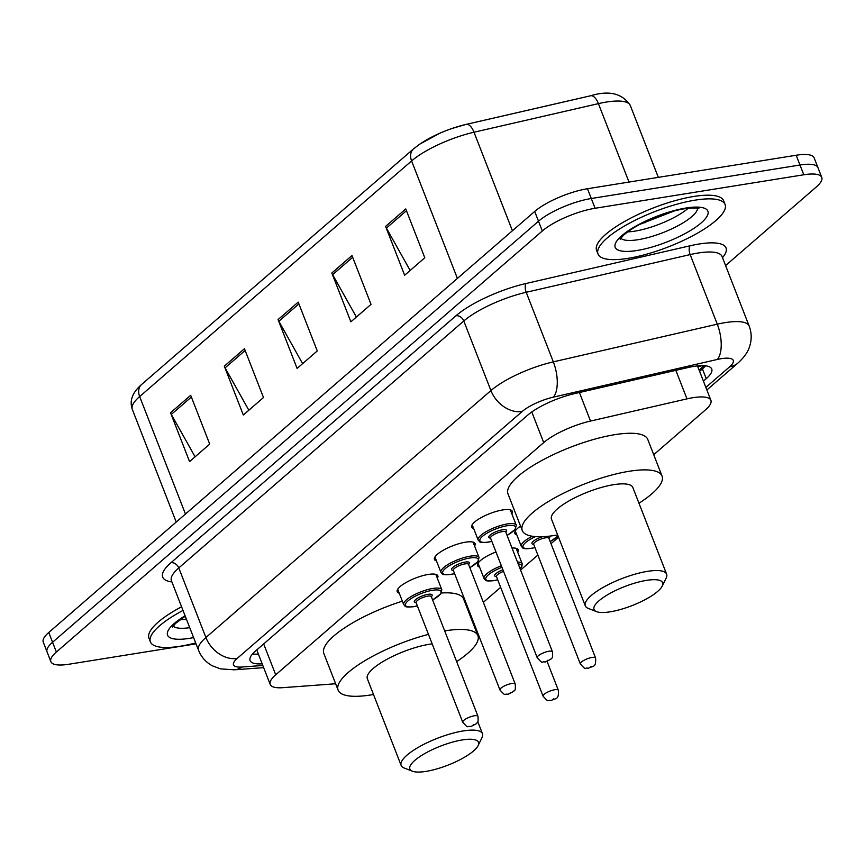 <?xml version="1.0" encoding="UTF-8"?>
<svg xmlns="http://www.w3.org/2000/svg" width="865" height="865" viewBox="0 0 865 865"><rect width="100%" height="100%" fill="white"/><g stroke="black" fill="none" stroke-linecap="round" stroke-linejoin="round"><path stroke-width="1.3" d="M399.23 593.163A21.82 6.055 -21.3 0 1 397.197 591.692A21.82 6.055 -21.3 0 1 406.626 582.188A21.82 6.055 -21.3 0 1 428.283 574.447A21.82 6.055 -21.3 0 1 437.852 575.841A21.82 6.055 -21.3 0 1 437.355 578.296M436.468 560.898A21.82 6.055 -21.3 0 1 434.435 559.428A21.82 6.055 -21.3 0 1 443.853 549.924A21.82 6.055 -21.3 0 1 465.511 542.193A21.82 6.055 -21.3 0 1 475.09 543.577A21.82 6.055 -21.3 0 1 474.582 546.031M473.706 528.634A21.82 6.055 -21.3 0 1 471.663 527.174A21.82 6.055 -21.3 0 1 481.091 517.659A21.82 6.055 -21.3 0 1 502.749 509.928A21.82 6.055 -21.3 0 1 512.329 511.312A21.82 6.055 -21.3 0 1 511.821 513.778M516.827 534.862A21.82 6.055 -21.3 0 1 514.794 533.391A21.82 6.055 -21.3 0 1 520.546 526.115M479.588 567.116A21.82 6.055 -21.3 0 1 477.556 565.656A21.82 6.055 -21.3 0 1 495.98 551.978M653.724 454.709L705.386 409.945A40.915 11.342 158.7 0 0 710.889 400.311A40.915 11.342 158.7 0 0 686.972 398.873L590.525 421.05A40.915 11.342 158.7 0 0 543.717 442.577L275.708 674.797A40.915 11.342 158.7 0 0 270.204 684.42A40.915 11.342 158.7 0 0 282.801 687.675L335.642 683.761M469.565 614.269L470.225 613.696M483.351 602.321L500.651 587.335M520.589 570.057L537.879 555.071M551.016 543.696L558.53 537.187M512.004 548.032A21.82 6.055 -21.3 0 1 518.211 549.805A21.82 6.055 -21.3 0 1 517.713 552.259M196.031 643.841L68.822 664.255A40.915 11.342 -21.3 0 1 50.862 661.649A40.915 11.342 -21.3 0 1 56.376 652.015L542.312 230.977A40.915 11.342 -21.3 0 1 595.088 208.27L803.79 174.773A40.915 11.342 -21.3 0 1 821.75 177.379A40.915 11.342 -21.3 0 1 816.246 187.013L725.584 265.566M821.75 177.379L814.138 157.852A40.915 11.342 -21.3 0 0 796.178 155.246L587.476 188.732A40.915 11.342 -21.3 0 0 534.7 211.438L48.754 632.488A40.915 11.342 -21.3 0 0 43.25 642.111L47.056 651.875A40.915 11.342 -21.3 0 1 52.57 642.252L538.506 221.213A40.915 11.342 -21.3 0 1 591.282 198.507L799.984 165.01A40.915 11.342 -21.3 0 1 817.944 167.615A40.915 11.342 -21.3 0 0 799.984 165.01L591.282 198.507A40.915 11.342 -21.3 0 0 538.506 221.213L52.57 642.252A40.915 11.342 -21.3 0 0 47.056 651.875L50.862 661.649M703.407 381.097L706.229 378.654A40.915 11.342 158.7 0 0 711.733 369.02A40.915 11.342 158.7 0 0 687.816 367.593L574.49 393.64A40.915 11.342 158.7 0 0 527.682 415.168L255.586 650.934A40.915 11.342 158.7 0 0 250.082 660.557A40.915 11.342 158.7 0 0 262.181 663.844M705.516 365.819A40.915 11.342 -21.3 0 1 702.423 368.89L699.59 371.334M258.376 654.081A40.915 11.342 -21.3 0 1 252.483 653.994M414.854 147.958A44.731 12.402 -21.3 0 1 440.058 133.134A44.731 12.402 -21.3 0 1 452.038 128.463A44.731 12.402 -21.3 0 1 466.03 124.419A13.635 6.131 77.1 0 1 466.213 124.365A13.635 6.131 77.1 0 1 473.998 132.226A54.549 15.127 158.7 0 0 411.599 160.933L139.654 396.559A13.635 10.337 -130.9 0 1 141.59 384.503L413.535 148.877A13.635 10.337 49.1 0 0 411.599 160.933L457.401 278.422M466.408 124.333L590.438 95.82A13.635 6.131 77.1 0 1 590.622 95.766A13.635 6.131 77.1 0 1 598.407 103.627L473.998 132.226L512.415 230.75M405.761 208.941L424.802 257.77L404.636 275.243L385.595 226.414L405.761 208.941M244.449 348.703L263.49 397.532L243.325 415.005L224.294 366.176L244.449 348.703M190.689 395.294L209.719 444.123L189.565 461.596L170.524 412.767L190.689 395.294M351.99 255.532L371.031 304.361L350.866 321.834L331.825 273.005L351.99 255.532M298.22 302.123L317.26 350.952L297.095 368.425L278.065 319.585L298.22 302.123M302.62 363.635L278.854 321.261A10.91 8.272 -130.9 0 1 278.065 319.585M356.391 317.044L332.625 274.67A10.91 8.272 -130.9 0 1 331.825 273.005M195.09 456.807L171.313 414.443A10.91 8.272 -130.9 0 1 170.524 412.767M248.85 410.226L225.084 367.852A10.91 8.272 -130.9 0 1 224.294 366.176M410.161 270.453L386.396 228.09A10.91 8.272 -130.9 0 1 385.595 226.414M195.685 642.933A68.184 18.911 -21.3 0 1 180.32 646.22A68.184 18.911 -21.3 0 1 150.391 641.873A68.184 18.911 -21.3 0 1 183.012 610.43M150.391 641.873L148.964 638.208A68.184 18.911 -21.3 0 1 181.585 606.776M462.332 739.932A36.817 10.207 -21.3 0 1 478.096 745.598A36.817 10.207 -21.3 0 1 426.034 771.385A36.817 10.207 -21.3 0 1 412.4 771.212A36.817 10.207 -21.3 0 1 421.72 755.383A36.817 10.207 -21.3 0 1 462.332 739.932M412.4 771.212L404.139 767.99A43.639 12.099 -21.3 0 1 401.144 765.406A43.639 12.099 -21.3 0 1 419.99 746.387A43.639 12.099 -21.3 0 1 463.305 730.925A43.639 12.099 -21.3 0 1 482.465 733.704A43.639 12.099 -21.3 0 1 482 737.629L478.096 745.598M432.176 643.863A43.639 12.099 158.7 0 0 429.516 644.241A43.639 12.099 158.7 0 0 386.201 659.714A43.639 12.099 158.7 0 0 367.344 678.733L401.144 765.406M444.686 630.899A75.006 20.803 -21.3 0 1 444.978 630.855A75.006 20.803 -21.3 0 1 477.891 635.634A75.006 20.803 -21.3 0 1 456.655 661.595M373.496 694.498A75.006 20.803 -21.3 0 1 371.042 694.909A75.006 20.803 -21.3 0 1 338.118 690.129A75.006 20.803 -21.3 0 1 428.467 634.369M441.355 592.99A75.006 20.803 -21.3 0 1 463.608 599.013L477.891 635.634M338.118 690.129L323.845 653.508A75.006 20.803 -21.3 0 1 402.355 601.164M646.49 580.372A36.817 10.207 -21.3 0 1 662.255 586.038A36.817 10.207 -21.3 0 1 610.193 611.815A36.817 10.207 -21.3 0 1 596.569 611.652A36.817 10.207 -21.3 0 1 605.878 595.812A36.817 10.207 -21.3 0 1 646.49 580.372M596.569 611.652L588.297 608.419A43.639 12.099 -21.3 0 1 585.302 605.846A43.639 12.099 -21.3 0 1 604.159 586.827A43.639 12.099 -21.3 0 1 647.463 571.354A43.639 12.099 -21.3 0 1 666.623 574.144A43.639 12.099 -21.3 0 1 666.158 578.069L662.255 586.038M666.623 574.144L632.823 487.46A43.639 12.099 158.7 0 0 613.674 484.681A43.639 12.099 158.7 0 0 570.359 500.143A43.639 12.099 158.7 0 0 551.502 519.173L585.302 605.846M557.655 534.927A75.006 20.803 -21.3 0 1 555.2 535.349A75.006 20.803 -21.3 0 1 522.287 530.559A75.006 20.803 -21.3 0 1 554.692 497.872A75.006 20.803 -21.3 0 1 629.136 471.284A75.006 20.803 -21.3 0 1 662.049 476.074A75.006 20.803 -21.3 0 1 638.976 503.225M522.287 530.559L508.004 493.937A75.006 20.803 -21.3 0 1 540.409 461.25A75.006 20.803 -21.3 0 1 614.853 434.663A75.006 20.803 -21.3 0 1 647.777 439.442L662.049 476.074M695.157 200.139A68.184 18.911 -21.3 0 1 725.086 204.486A68.184 18.911 -21.3 0 1 695.622 234.199A68.184 18.911 -21.3 0 1 627.947 258.365A68.184 18.911 -21.3 0 1 598.018 254.018A68.184 18.911 -21.3 0 1 627.482 224.305A68.184 18.911 -21.3 0 1 695.157 200.139M598.018 254.018L596.591 250.363A68.184 18.911 -21.3 0 1 626.055 220.64A68.184 18.911 -21.3 0 1 693.73 196.474A68.184 18.911 -21.3 0 1 723.659 200.821L725.086 204.486M697.839 366.846A40.915 31.021 49.1 0 0 701.893 365.646M263.674 643.928L275.708 674.797M531.791 411.978L543.717 442.577M579.399 392.515L590.525 421.05M675.846 370.339L686.972 398.873M705.862 387.412L729.617 366.825A27.28 7.569 158.7 0 0 721.313 358.672A27.28 7.569 158.7 0 0 717.334 359.451L553.384 397.143A27.28 7.569 158.7 0 0 522.179 411.502L237.172 658.438A27.28 7.569 158.7 0 0 241.908 667.023L262.819 665.477M171.443 580.772L198.572 650.35A54.549 15.127 -21.3 0 1 205.913 637.516L490.92 390.569A54.549 15.127 -21.3 0 1 553.33 361.862L717.28 324.17A54.549 15.127 -21.3 0 1 725.238 322.613A54.549 15.127 -21.3 0 1 749.177 326.083L722.048 256.505A54.549 15.127 158.7 0 0 698.109 253.023A54.549 15.127 158.7 0 0 690.151 254.591L526.201 292.284A54.549 15.127 158.7 0 0 463.791 320.991L178.785 567.927A54.549 15.127 158.7 0 0 171.443 580.772L171.292 580.296M171.897 581.929A61.372 17.019 -21.3 0 1 170.978 562.693L455.974 315.757A61.372 17.019 -21.3 0 1 526.179 283.461L690.14 245.768A6.823 3.071 -102.9 0 0 690.151 254.591L717.28 324.17A27.28 12.261 77.1 0 1 717.334 359.451M690.14 245.768A61.372 17.019 -21.3 0 1 722.502 257.662M56.376 652.015L48.754 632.488M803.79 174.773L796.178 155.246M595.088 208.27L587.476 188.732M542.312 230.977L534.7 211.438M237.172 658.438A27.28 20.674 -130.9 0 1 205.913 637.516L178.785 567.927A6.823 5.168 49.1 0 0 170.978 562.693M553.384 397.143A27.28 12.261 77.1 0 0 553.33 361.862L526.201 292.284A6.823 3.071 -102.9 0 1 526.179 283.461M522.179 411.502A27.28 20.674 -130.9 0 1 490.92 390.569L463.791 320.991A6.823 5.168 49.1 0 0 455.974 315.757M241.908 667.023A27.28 19.441 85.8 0 1 234.404 669.813L263.663 667.639M706.856 389.974L737.953 363.03A27.28 20.674 -130.9 0 1 729.617 366.825M702.423 368.89L706.229 378.654M185.456 514.037L139.654 396.559A54.549 15.127 158.7 0 0 132.313 409.394C129.296 400.798 132.388 392.505 141.59 384.503M452.038 128.463L466.213 124.365L590.622 95.766C609.187 90.144 622.422 93.398 630.315 105.541A54.549 15.127 158.7 0 0 598.407 103.627L628.996 182.072M644.555 221.97L644.922 222.921M298.912 303.885L278.854 321.261M245.141 350.476L225.084 367.852M191.37 397.057L171.313 414.443M352.682 257.294L332.625 274.67M406.453 210.703L386.396 228.09M193.598 637.581A49.748 13.797 -21.3 0 1 189.403 638.348A49.748 13.797 -21.3 0 1 185.099 615.783M186.397 619.113A41.563 11.526 -21.3 0 1 180.028 619.729M189.727 627.655A41.563 11.526 -21.3 0 1 173.141 626.076M697.644 208.26A41.563 11.526 -21.3 0 1 677.392 226.068A41.563 11.526 -21.3 0 1 638.208 239.681A41.563 11.526 -21.3 0 1 620.778 238.232M686.075 208.011A49.748 13.797 -21.3 0 1 701.201 222.889A49.748 13.797 -21.3 0 1 637.029 250.493A49.748 13.797 -21.3 0 1 621.892 235.615A49.748 13.797 -21.3 0 1 686.075 208.011M688.28 208.249A41.563 11.526 -21.3 0 1 634.878 231.128A41.563 11.526 -21.3 0 1 627.655 231.885M497.732 579.864L493.926 580.653C483.503 581.702 486.119 579.928 484.065 578.588A20.457 5.677 -21.3 0 1 501.354 565.753M501.96 567.332A19.095 5.298 158.7 0 0 486.184 577.279A19.095 5.298 158.7 0 0 494.185 580.534A19.095 5.298 158.7 0 0 497.71 579.81M558.336 690.259C559.017 700.423 555.773 697.806 551.124 700.553C546.68 699.407 549.794 703.602 543.09 696.206A8.185 2.271 -21.3 0 1 546.626 692.638A8.185 2.271 -21.3 0 1 554.746 689.74A8.185 2.271 -21.3 0 1 558.336 690.259L547.156 661.563M553.773 698.758L552.421 699.926L553.773 698.758M503.538 571.376A8.185 2.271 158.7 0 0 496.445 576.566L496.413 576.382M517.465 562.034A20.457 5.677 -21.3 0 1 522.179 563.721L516.178 548.334M496.467 576.62A9.547 2.649 -21.3 0 1 495.44 574.122A9.547 2.649 -21.3 0 1 502.922 569.797M520.07 568.727A19.095 5.298 158.7 0 0 518.2 563.915M534.97 547.599L531.164 548.388C520.741 549.437 523.347 547.664 521.292 546.323A20.457 5.677 -21.3 0 1 532.332 536.246M535.521 536.614A19.095 5.298 158.7 0 0 523.087 545.718A19.095 5.298 158.7 0 0 531.424 548.269A19.095 5.298 158.7 0 0 534.948 547.545M549.253 536.159A9.547 2.649 -21.3 0 1 548.951 538.408M548.843 538.203L548.929 538.365A8.185 2.271 158.7 0 0 545.339 537.846A8.185 2.271 158.7 0 0 537.219 540.744A8.185 2.271 158.7 0 0 533.683 544.312L533.64 544.117M595.574 657.995C596.255 668.158 593.001 665.542 588.362 668.288C583.918 667.153 587.032 671.337 580.329 663.942A8.185 2.271 -21.3 0 1 583.864 660.373A8.185 2.271 -21.3 0 1 591.984 657.476A8.185 2.271 -21.3 0 1 595.574 657.995L548.929 538.365M591 666.493L589.66 667.661L591 666.493M533.705 544.355A9.547 2.649 -21.3 0 1 533.283 541.285A9.547 2.649 -21.3 0 1 542.723 536.678M550.194 541.598A19.095 5.298 158.7 0 0 557.947 535.673M397.705 589.238L403.706 604.624A20.457 5.677 -21.3 0 1 412.54 595.715A20.457 5.677 -21.3 0 1 432.846 588.46A20.457 5.677 -21.3 0 1 441.82 589.768L440.707 593.909L432.619 599.964M432.597 599.899A19.095 5.298 158.7 0 0 432.651 590.265A19.095 5.298 158.7 0 0 408.021 600.861A19.095 5.298 158.7 0 0 413.827 606.57A19.095 5.298 158.7 0 0 417.352 605.846M416.108 602.656A9.547 2.649 -21.3 0 1 416.616 598.872A9.547 2.649 -21.3 0 1 427.937 594.341A9.547 2.649 -21.3 0 1 431.354 596.72M416.087 602.613L462.732 722.243A8.185 2.271 -21.3 0 1 466.267 718.685A8.185 2.271 -21.3 0 1 474.388 715.777A8.185 2.271 -21.3 0 1 477.977 716.307L431.332 596.666A8.185 2.271 158.7 0 0 427.743 596.147A8.185 2.271 158.7 0 0 419.622 599.045A8.185 2.271 158.7 0 0 416.087 602.613L416.043 602.429M472.063 725.962L473.414 724.794L472.063 725.962M434.933 556.974L440.934 572.36A20.457 5.677 -21.3 0 1 449.778 563.45A20.457 5.677 -21.3 0 1 470.073 556.195A20.457 5.677 -21.3 0 1 479.059 557.503L477.945 561.645L469.857 567.699M469.836 567.635A19.095 5.298 158.7 0 0 469.879 558.001A19.095 5.298 158.7 0 0 445.259 568.597A19.095 5.298 158.7 0 0 451.065 574.306A19.095 5.298 158.7 0 0 454.59 573.582M453.346 570.403A9.547 2.649 -21.3 0 1 453.855 566.607A9.547 2.649 -21.3 0 1 465.175 562.077A9.547 2.649 -21.3 0 1 468.592 564.456M453.325 570.349L499.97 689.989A8.185 2.271 -21.3 0 1 503.506 686.421A8.185 2.271 -21.3 0 1 511.626 683.523A8.185 2.271 -21.3 0 1 515.216 684.042L468.571 564.402A8.185 2.271 158.7 0 0 464.981 563.883A8.185 2.271 158.7 0 0 456.861 566.78A8.185 2.271 158.7 0 0 453.325 570.349L453.282 570.165M509.301 693.698L510.642 692.53L509.301 693.698M472.171 524.709L478.172 540.106A20.457 5.677 -21.3 0 1 487.006 531.186A20.457 5.677 -21.3 0 1 507.312 523.941A20.457 5.677 -21.3 0 1 516.286 525.239L515.183 529.391L507.095 535.435M507.074 535.381A19.095 5.298 158.7 0 0 507.117 525.736A19.095 5.298 158.7 0 0 482.486 536.332A19.095 5.298 158.7 0 0 488.303 542.041A19.095 5.298 158.7 0 0 491.817 541.317M490.574 538.138A9.547 2.649 -21.3 0 1 491.093 534.343A9.547 2.649 -21.3 0 1 502.414 529.812A9.547 2.649 -21.3 0 1 505.83 532.191M490.563 538.084L537.208 657.724A8.185 2.271 -21.3 0 1 540.744 654.156A8.185 2.271 -21.3 0 1 548.864 651.259A8.185 2.271 -21.3 0 1 552.454 651.778L505.809 532.137A8.185 2.271 158.7 0 0 502.219 531.618A8.185 2.271 158.7 0 0 494.099 534.516A8.185 2.271 158.7 0 0 490.563 538.084L490.52 537.9M546.539 661.433L547.88 660.276L546.539 661.433M699.082 370.015L704.056 365.7M256.754 649.918L270.204 684.42M697.482 365.917L710.889 400.311M198.572 650.35C201.307 657.097 205.859 662.222 212.217 665.736L220.488 668.883L234.404 669.813M737.953 363.03C744.116 357.386 747.976 351.958 749.512 346.746C751.847 339.826 751.739 332.939 749.177 326.083M440.058 133.134L419.785 144.109L413.535 148.877M630.315 105.541L658.319 177.368M132.313 409.394L176.222 522.038M172.535 627.093L175.563 623.416L185.261 616.204M482.465 733.704L477.804 721.767M698.779 208.595C698.866 209.222 700.737 206.876 684.507 208.757C671.575 210.974 657.973 215.515 643.701 222.392C638.986 224.608 629.385 229.885 623.189 235.561L620.162 239.237M639.905 224.327L674.149 210.984M543.09 696.206L496.445 576.566M484.065 578.588L478.064 563.202M520.135 568.9L521.855 566.683L522.179 563.721M580.329 663.942L533.683 544.312M521.292 546.323L515.291 530.937M550.216 541.663L558.044 535.932M417.373 605.911L413.567 606.7C403.144 607.749 405.761 605.965 403.706 604.624M477.977 716.307C478.637 724.838 476.853 721.799 476.637 723.54L470.765 726.589C466.322 725.454 469.436 729.638 462.732 722.243M441.82 589.768L435.819 574.371M454.612 573.646L450.806 574.436C440.371 575.485 442.988 573.7 440.934 572.36M515.216 684.042C515.864 692.573 514.08 689.546 513.864 691.276L508.004 694.325C503.549 693.189 506.674 697.374 499.97 689.989M479.059 557.503L473.058 542.117M491.85 541.382L488.033 542.171C477.61 543.22 480.226 541.447 478.172 540.106M552.454 651.778C553.103 660.309 551.319 657.281 551.102 659.022L545.231 662.06C540.787 660.925 543.901 665.12 537.208 657.724M516.286 525.239L510.285 509.853"/></g></svg>
